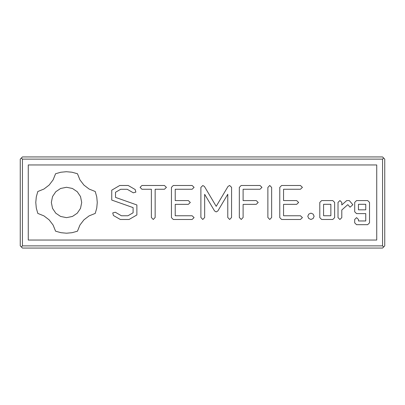 <?xml version="1.0" encoding="UTF-8"?>
<svg xmlns="http://www.w3.org/2000/svg" width="405" height="405" viewBox="0 0 405 405"><rect width="100%" height="100%" fill="white"/><g stroke="black" fill="none" stroke-linecap="round" stroke-linejoin="round"><path stroke-width="0.61" d="M22.437 156.938L382.563 156.938L384.75 159.124L384.75 245.875L382.563 248.062L22.437 248.062L20.25 245.875L20.25 159.124L22.437 156.938M21.343 246.969L22.437 245.875L22.437 159.124L382.563 159.124L383.656 158.031M22.437 159.124L21.343 158.031M22.437 245.875L382.563 245.875L383.656 246.969M382.563 245.875L382.563 159.124M28.269 164.956L28.269 240.043L376.731 240.043L376.731 164.956L28.269 164.956M356.547 200.581L354.694 202.409L354.694 211.774L356.547 213.602L365.75 213.602L365.75 220.963L358.466 220.963L358.466 219.469L356.577 217.642L354.694 219.469L354.694 222.851L356.547 224.679L367.669 224.679L369.522 222.851L369.522 202.409L367.669 200.581L356.547 200.581M339.906 200.581L338.018 202.409L338.018 217.642L339.906 219.469L341.795 217.642L341.795 210.003L347.809 204.652L350.072 207.203L352.851 204.733L349.312 200.581L346.715 200.581L341.795 204.955L341.795 202.409L339.906 200.581M310.954 213.131L313.141 214.113L314.128 216.3L313.141 218.492L310.954 219.475L308.767 218.487L307.78 216.3L308.767 214.113L310.954 213.131M334.631 217.642L334.631 202.409L332.778 200.581L321.656 200.581L319.803 202.409L319.803 217.642L321.656 219.469L332.778 219.469L334.631 217.642M300.449 185.485L281.607 185.49L279.779 187.373L279.779 217.647L281.632 219.475L300.449 219.475L302.419 217.617L300.449 215.759L283.551 215.759L283.551 204.353L296.673 204.353L298.642 202.465L296.673 200.581L283.551 200.581L283.551 189.262L300.449 189.262L302.419 187.373L300.449 185.485M269.755 185.485L267.872 187.454L267.872 217.505L269.755 219.475L271.644 217.505L271.644 187.454L269.755 185.485M260.01 185.485L241.162 185.49L239.335 187.373L239.335 217.505L241.218 219.475L243.106 217.505L243.106 204.378L256.233 204.348L258.203 202.465L256.233 200.576L243.106 200.607L243.106 189.262L260.01 189.262L261.974 187.373L260.01 185.485M228.04 186.406L216.204 206.342L204.429 186.462L202.834 185.515L200.89 187.368L200.89 217.505L202.778 219.475L204.662 217.505L204.662 194.314L214.544 210.929L216.184 211.921L217.829 211L227.777 194.243L227.777 217.505L229.665 219.475L231.549 217.505L231.584 187.338L229.625 185.485L228.04 186.406M173.279 185.49L171.452 187.373L171.452 217.647L173.305 219.475L192.117 219.475L194.086 217.617L192.117 215.759L175.223 215.759L175.223 204.353L188.345 204.353L190.315 202.465L188.345 200.581L175.223 200.581L175.223 189.262L192.117 189.262L194.086 187.373L192.117 185.485L173.279 185.49M141.947 189.262L151.379 189.262L151.379 217.505L153.267 219.475L155.15 217.505L155.15 189.262L164.445 189.262L166.415 187.373L164.445 185.485L141.947 185.485L140.064 187.373L141.947 189.262M111.739 190.183L111.739 200.065L133.098 207.608L133.098 212.782L127.95 215.759L121.409 215.759L115.309 212.235L112.737 212.924L113.425 215.506L120.32 219.475L129.073 219.475L136.875 214.959L136.875 204.96L115.526 197.392L115.526 192.269L120.685 189.292L127.251 189.292L133.311 192.81L135.862 192.112L135.204 189.55L128.208 185.485L119.733 185.485L111.739 190.183M55.581 173.735L53.095 179.886L49.137 185.07L43.953 189.034L37.797 191.519L36.288 196.921L35.782 202.459L36.288 208.003L37.797 213.405L43.953 215.89L49.137 219.854L53.095 225.033L55.581 231.189L60.983 232.698L66.526 233.204L72.065 232.698L77.466 231.189L79.952 225.033L83.916 219.854L89.095 215.89L95.251 213.405L96.76 208.003L97.266 202.459L96.76 196.921L95.251 191.519L89.095 189.034L83.916 185.07L79.952 179.886L77.466 173.735L71.913 172.206L66.309 171.72L60.806 172.241L55.581 173.735M358.466 204.297L365.75 204.297L365.75 209.831L358.466 209.831L358.466 204.297M323.575 204.297L330.86 204.297L330.86 215.754L323.575 215.754L323.575 204.297M66.526 187.277L72.434 188.472L77.264 191.727L80.514 196.552L81.709 202.465L80.514 208.373L77.259 213.197L72.434 216.452L66.526 217.647L60.613 216.452L55.789 213.197L52.534 208.373L51.339 202.465L52.534 196.552L55.789 191.727L60.613 188.472L66.526 187.277"/></g></svg>

